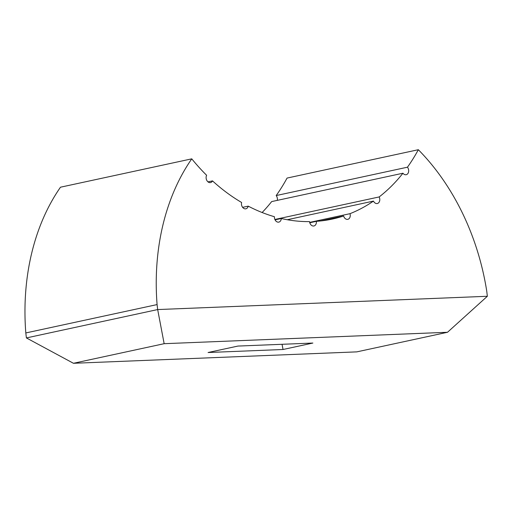 <?xml version="1.0" encoding="UTF-8"?>
<svg xmlns="http://www.w3.org/2000/svg" width="513" height="513" viewBox="0 0 513 513"><rect width="100%" height="100%" fill="white"/><g stroke="black" fill="none" stroke-linecap="round" stroke-linejoin="round"><path stroke-width="0.77" d="M283.035 349.494L312.872 343.05L237.923 346.07L208.086 352.514L283.035 349.494L282.047 344.287M356.798 351.873L73.455 363.287L164.154 343.691L447.503 332.277L356.798 351.873M73.455 363.287L26.4 337.926L25.81 332.943L157.087 304.581L157.671 309.563L26.4 337.926M164.154 343.691L157.671 309.563L487.35 296.277L447.503 332.277M487.35 296.277L486.766 291.294A210.061 156.042 77.8 0 0 418.339 149.713A203.045 150.828 -102.2 0 1 407.463 167.193A4.559 3.386 -102.2 0 1 408.605 171.727A4.559 3.386 -102.2 0 1 406.193 174.702A4.559 3.386 -102.2 0 1 402.942 173.221A203.045 150.828 -102.2 0 1 379.165 196.941A4.559 3.386 -102.2 0 1 377.305 203.52A4.559 3.386 -102.2 0 1 373.477 201.09A203.045 150.828 -102.2 0 1 350.001 213.677A4.559 3.386 -102.2 0 1 347.782 219.34A4.559 3.386 -102.2 0 1 343.607 215.992A203.045 150.828 -102.2 0 1 332.257 219.077A203.045 150.828 -102.2 0 1 316.348 221.334A4.559 3.386 -102.2 0 1 313.911 225.976A4.559 3.386 -102.2 0 1 309.538 221.61A203.045 150.828 -102.2 0 1 281.291 218.5A4.559 3.386 -102.2 0 1 278.809 222.116A4.559 3.386 -102.2 0 1 274.417 216.717A203.045 150.828 -102.2 0 1 248.215 206.143A4.559 3.386 -102.2 0 1 245.862 208.81A4.559 3.386 -102.2 0 1 242.437 207.092A4.559 3.386 -102.2 0 1 241.61 202.481A203.045 150.828 -102.2 0 1 212.51 180.89A4.559 3.386 -102.2 0 1 210.51 182.583A4.559 3.386 -102.2 0 1 206.797 180.384A4.559 3.386 -102.2 0 1 206.624 175.286A203.045 150.828 -102.2 0 1 191.759 158.844A210.061 156.042 77.8 0 0 157.087 304.581M191.759 158.844L60.483 187.207A210.061 156.042 77.8 0 0 25.81 332.943M262.117 212.517A203.045 150.828 77.8 0 0 271.666 201.583L402.942 173.221M277.27 200.371A4.559 3.386 77.8 0 0 276.186 195.556A203.045 150.828 77.8 0 0 287.062 178.075L418.339 149.713M207.989 181.871L212.51 180.89M242.623 207.348L248.215 206.143M275.064 219.846L281.291 218.5M309.775 222.757L316.348 221.334M320.651 220.949L343.607 215.992M309.672 222.386L350.001 213.677M287.261 219.724L373.477 201.09M274.885 219.468L379.165 196.941M276.186 195.556L407.463 167.193"/></g></svg>
